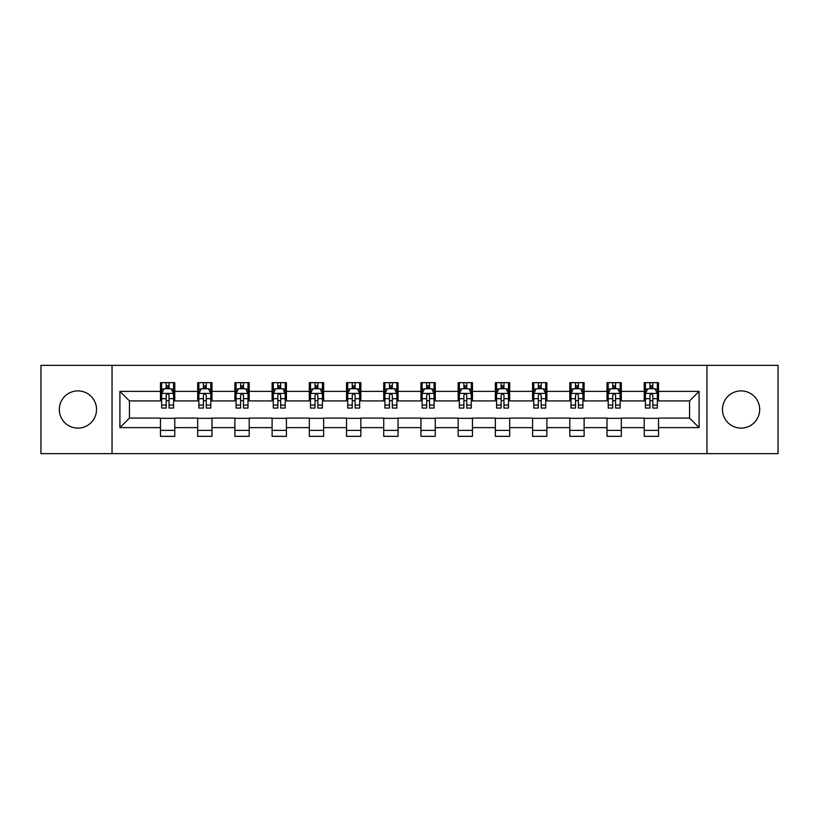 <?xml version="1.0" encoding="UTF-8"?>
<svg xmlns="http://www.w3.org/2000/svg" width="819" height="819" viewBox="0 0 819 819"><rect width="100%" height="100%" fill="white"/><g stroke="black" fill="none" stroke-linecap="round" stroke-linejoin="round"><path stroke-width="1.23" d="M741.072 390.898A18.602 18.602 0 0 0 722.471 409.5A18.602 18.602 0 0 0 741.072 428.102A18.602 18.602 0 0 0 759.684 409.5A18.602 18.602 0 0 0 741.072 390.898M77.928 390.898A18.602 18.602 0 0 0 59.316 409.5A18.602 18.602 0 0 0 77.928 428.102A18.602 18.602 0 0 0 96.529 409.5A18.602 18.602 0 0 0 77.928 390.898M706.961 453.634L778.05 453.634L778.05 365.366L706.961 365.366L706.961 453.634L112.039 453.634L112.039 365.366L40.95 365.366L40.95 453.634L112.039 453.634M706.961 365.366L112.039 365.366M658.537 391.369L658.537 382.668L644.225 382.668L644.225 391.369L621.324 391.369L621.324 382.668L607.012 382.668L607.012 391.369L584.111 391.369L584.111 382.668L569.799 382.668L569.799 391.369L546.897 391.369L546.897 382.668L532.585 382.668L532.585 391.369L509.684 391.369L509.684 382.668L495.372 382.668L495.372 391.369L472.471 391.369L472.471 382.668L458.159 382.668L458.159 391.369L435.268 391.369L435.268 382.668L420.946 382.668L420.946 391.369L398.054 391.369L398.054 382.668L383.732 382.668L383.732 391.369L360.841 391.369L360.841 382.668L346.529 382.668L346.529 391.369L323.628 391.369L323.628 382.668L309.316 382.668L309.316 391.369L286.415 391.369L286.415 382.668L272.103 382.668L272.103 391.369L249.201 391.369L249.201 382.668L234.889 382.668L234.889 391.369L211.988 391.369L211.988 382.668L197.676 382.668L197.676 391.369L174.775 391.369L174.775 382.668L160.463 382.668L160.463 391.369L119.912 391.369L119.912 427.631L129.453 418.089L160.463 418.089L160.463 436.332L174.775 436.332L174.775 418.089L197.676 418.089L197.676 436.332L211.988 436.332L211.988 418.089L234.889 418.089L234.889 436.332L249.201 436.332L249.201 418.089L272.103 418.089L272.103 436.332L286.415 436.332L286.415 418.089L309.316 418.089L309.316 436.332L323.628 436.332L323.628 418.089L346.529 418.089L346.529 436.332L360.841 436.332L360.841 418.089L383.732 418.089L383.732 436.332L398.054 436.332L398.054 418.089L420.946 418.089L420.946 436.332L435.268 436.332L435.268 418.089L458.159 418.089L458.159 436.332L472.471 436.332L472.471 418.089L495.372 418.089L495.372 436.332L509.684 436.332L509.684 418.089L532.585 418.089L532.585 436.332L546.897 436.332L546.897 418.089L569.799 418.089L569.799 436.332L584.111 436.332L584.111 418.089L607.012 418.089L607.012 436.332L621.324 436.332L621.324 418.089L644.225 418.089L644.225 436.332L658.537 436.332L658.537 418.089L689.547 418.089L689.547 400.911L658.537 400.911L658.537 391.369L699.088 391.369L699.088 427.631L658.537 427.631M644.225 427.631L621.324 427.631M607.012 427.631L584.111 427.631M569.799 427.631L546.897 427.631M532.585 427.631L509.684 427.631M495.372 427.631L472.471 427.631M458.159 427.631L435.268 427.631M420.946 427.631L398.054 427.631M383.732 427.631L360.841 427.631M346.529 427.631L323.628 427.631M309.316 427.631L286.415 427.631M272.103 427.631L249.201 427.631M234.889 427.631L211.988 427.631M197.676 427.631L174.775 427.631M160.463 427.631L119.912 427.631M644.225 391.369L644.225 400.911L621.324 400.911L621.324 391.369M607.012 391.369L607.012 400.911L584.111 400.911L584.111 391.369M569.799 391.369L569.799 400.911L546.897 400.911L546.897 391.369M532.585 391.369L532.585 400.911L509.684 400.911L509.684 391.369M495.372 391.369L495.372 400.911L472.471 400.911L472.471 391.369M458.159 391.369L458.159 400.911L435.268 400.911L435.268 391.369M420.946 391.369L420.946 400.911L398.054 400.911L398.054 391.369M383.732 391.369L383.732 400.911L360.841 400.911L360.841 391.369M346.529 391.369L346.529 400.911L323.628 400.911L323.628 391.369M309.316 391.369L309.316 400.911L286.415 400.911L286.415 391.369M272.103 391.369L272.103 400.911L249.201 400.911L249.201 391.369M234.889 391.369L234.889 400.911L211.988 400.911L211.988 391.369M197.676 391.369L197.676 400.911L174.775 400.911L174.775 391.369M160.463 391.369L160.463 400.911L129.453 400.911L119.912 391.369M129.453 400.911L129.453 418.089M699.088 427.631L689.547 418.089M689.547 400.911L699.088 391.369M160.463 388.626L161.65 388.626M166.185 388.626L169.052 388.626M173.577 388.626L174.775 388.626M160.463 400.675L161.65 400.675M166.185 400.675L169.052 400.675M173.577 400.675L174.775 400.675M160.463 418.325L174.775 418.325M160.463 430.374L174.775 430.374M197.676 418.325L211.988 418.325M197.676 430.374L211.988 430.374M197.676 388.626L198.863 388.626M203.399 388.626L206.265 388.626M210.79 388.626L211.988 388.626M197.676 400.675L198.863 400.675M203.399 400.675L206.265 400.675M210.79 400.675L211.988 400.675M234.889 418.325L249.201 418.325M234.889 430.374L249.201 430.374M234.889 388.626L236.077 388.626M240.612 388.626L243.478 388.626M248.003 388.626L249.201 388.626M234.889 400.675L236.077 400.675M240.612 400.675L243.478 400.675M248.003 400.675L249.201 400.675M272.103 418.325L286.415 418.325M272.103 430.374L286.415 430.374M272.103 388.626L273.29 388.626M277.825 388.626L280.682 388.626M285.217 388.626L286.415 388.626M272.103 400.675L273.29 400.675M277.825 400.675L280.682 400.675M285.217 400.675L286.415 400.675M309.316 418.325L323.628 418.325M309.316 430.374L323.628 430.374M309.316 388.626L310.503 388.626M315.039 388.626L317.895 388.626M322.43 388.626L323.628 388.626M309.316 400.675L310.503 400.675M315.039 400.675L317.895 400.675M322.43 400.675L323.628 400.675M346.529 418.325L360.841 418.325M346.529 430.374L360.841 430.374M346.529 388.626L347.717 388.626M352.252 388.626L355.108 388.626M359.643 388.626L360.841 388.626M346.529 400.675L347.717 400.675M352.252 400.675L355.108 400.675M359.643 400.675L360.841 400.675M383.732 418.325L398.054 418.325M383.732 430.374L398.054 430.374M383.732 388.626L384.93 388.626M389.465 388.626L392.321 388.626M396.857 388.626L398.054 388.626M383.732 400.675L384.93 400.675M389.465 400.675L392.321 400.675M396.857 400.675L398.054 400.675M420.946 418.325L435.268 418.325M420.946 430.374L435.268 430.374M420.946 388.626L422.143 388.626M426.679 388.626L429.535 388.626M434.07 388.626L435.268 388.626M420.946 400.675L422.143 400.675M426.679 400.675L429.535 400.675M434.07 400.675L435.268 400.675M458.159 418.325L472.471 418.325M458.159 430.374L472.471 430.374M458.159 388.626L459.357 388.626M463.892 388.626L466.748 388.626M471.283 388.626L472.471 388.626M458.159 400.675L459.357 400.675M463.892 400.675L466.748 400.675M471.283 400.675L472.471 400.675M495.372 418.325L509.684 418.325M495.372 430.374L509.684 430.374M495.372 388.626L496.57 388.626M501.105 388.626L503.961 388.626M508.497 388.626L509.684 388.626M495.372 400.675L496.57 400.675M501.105 400.675L503.961 400.675M508.497 400.675L509.684 400.675M532.585 418.325L546.897 418.325M532.585 430.374L546.897 430.374M532.585 388.626L533.783 388.626M538.318 388.626L541.175 388.626M545.71 388.626L546.897 388.626M532.585 400.675L533.783 400.675M538.318 400.675L541.175 400.675M545.71 400.675L546.897 400.675M569.799 418.325L584.111 418.325M569.799 430.374L584.111 430.374M569.799 388.626L570.997 388.626M575.522 388.626L578.388 388.626M582.923 388.626L584.111 388.626M569.799 400.675L570.997 400.675M575.522 400.675L578.388 400.675M582.923 400.675L584.111 400.675M607.012 418.325L621.324 418.325M607.012 430.374L621.324 430.374M607.012 388.626L608.21 388.626M612.735 388.626L615.601 388.626M620.137 388.626L621.324 388.626M607.012 400.675L608.21 400.675M612.735 400.675L615.601 400.675M620.137 400.675L621.324 400.675M644.225 418.325L658.537 418.325M644.225 430.374L658.537 430.374M644.225 388.626L645.423 388.626M649.948 388.626L652.815 388.626M657.35 388.626L658.537 388.626M644.225 400.675L645.423 400.675M649.948 400.675L652.815 400.675M657.35 400.675L658.537 400.675M169.052 385.769L166.185 385.769M173.577 405.077L169.052 405.077L169.052 408.067L173.577 408.067L173.577 393.519L171.191 388.749L164.035 388.749L161.65 393.519L161.65 408.067L166.185 408.067L166.185 405.077L161.65 405.077M161.65 393.519L161.65 382.668M173.577 393.519L173.577 382.668M166.185 388.749L166.185 382.668M169.052 382.668L169.052 388.749M169.052 405.077L169.052 395.311C168.1 393.468 167.137 393.468 166.185 395.311L166.185 405.077M206.265 385.769L203.399 385.769M210.79 405.077L206.265 405.077L206.265 408.067L210.79 408.067L210.79 393.519L208.405 388.749L201.249 388.749L198.863 393.519L198.863 408.067L203.399 408.067L203.399 405.077L198.863 405.077M198.863 393.519L198.863 382.668M210.79 393.519L210.79 382.668M203.399 388.749L203.399 382.668M206.265 382.668L206.265 388.749M206.265 405.077L206.265 395.311C205.303 393.468 204.351 393.468 203.399 395.311L203.399 405.077M243.478 385.769L240.612 385.769M248.003 405.077L243.478 405.077L243.478 408.067L248.003 408.067L248.003 393.519L245.618 388.749L238.462 388.749L236.077 393.519L236.077 408.067L240.612 408.067L240.612 405.077L236.077 405.077M236.077 393.519L236.077 382.668M248.003 393.519L248.003 382.668M240.612 388.749L240.612 382.668M243.478 382.668L243.478 388.749M243.478 405.077L243.478 395.311C242.516 393.468 241.564 393.468 240.612 395.311L240.612 405.077M280.682 385.769L277.825 385.769M285.217 405.077L280.682 405.077L280.682 408.067L285.217 408.067L285.217 393.519L282.831 388.749L275.675 388.749L273.29 393.519L273.29 408.067L277.825 408.067L277.825 405.077L273.29 405.077M273.29 393.519L273.29 382.668M285.217 393.519L285.217 382.668M277.825 388.749L277.825 382.668M280.682 382.668L280.682 388.749M280.682 405.077L280.682 395.311C279.729 393.468 278.777 393.468 277.825 395.311L277.825 405.077M317.895 385.769L315.039 385.769M322.43 405.077L317.895 405.077L317.895 408.067L322.43 408.067L322.43 393.519L320.045 388.749L312.889 388.749L310.503 393.519L310.503 408.067L315.039 408.067L315.039 405.077L310.503 405.077M310.503 393.519L310.503 382.668M322.43 393.519L322.43 382.668M315.039 388.749L315.039 382.668M317.895 382.668L317.895 388.749M317.895 405.077L317.895 395.311C316.943 393.468 315.991 393.468 315.039 395.311L315.039 405.077M355.108 385.769L352.252 385.769M359.643 405.077L355.108 405.077L355.108 408.067L359.643 408.067L359.643 393.519L357.258 388.749L350.102 388.749L347.717 393.519L347.717 408.067L352.252 408.067L352.252 405.077L347.717 405.077M347.717 393.519L347.717 382.668M359.643 393.519L359.643 382.668M352.252 388.749L352.252 382.668M355.108 382.668L355.108 388.749M355.108 405.077L355.108 395.311C354.156 393.468 353.204 393.468 352.252 395.311L352.252 405.077M392.321 385.769L389.465 385.769M396.857 405.077L392.321 405.077L392.321 408.067L396.857 408.067L396.857 393.519L394.471 388.749L387.315 388.749L384.93 393.519L384.93 408.067L389.465 408.067L389.465 405.077L384.93 405.077M384.93 393.519L384.93 382.668M396.857 393.519L396.857 382.668M389.465 388.749L389.465 382.668M392.321 382.668L392.321 388.749M392.321 405.077L392.321 395.311C391.369 393.468 390.417 393.468 389.465 395.311L389.465 405.077M429.535 385.769L426.679 385.769M434.07 405.077L429.535 405.077L429.535 408.067L434.07 408.067L434.07 393.519L431.685 388.749L424.529 388.749L422.143 393.519L422.143 408.067L426.679 408.067L426.679 405.077L422.143 405.077M422.143 393.519L422.143 382.668M434.07 393.519L434.07 382.668M426.679 388.749L426.679 382.668M429.535 382.668L429.535 388.749M429.535 405.077L429.535 395.311C428.583 393.468 427.631 393.468 426.679 395.311L426.679 405.077M466.748 385.769L463.892 385.769M471.283 405.077L466.748 405.077L466.748 408.067L471.283 408.067L471.283 393.519L468.898 388.749L461.742 388.749L459.357 393.519L459.357 408.067L463.892 408.067L463.892 405.077L459.357 405.077M459.357 393.519L459.357 382.668M471.283 393.519L471.283 382.668M463.892 388.749L463.892 382.668M466.748 382.668L466.748 388.749M466.748 405.077L466.748 395.311C465.796 393.468 464.844 393.468 463.892 395.311L463.892 405.077M503.961 385.769L501.105 385.769M508.497 405.077L503.961 405.077L503.961 408.067L508.497 408.067L508.497 393.519L506.111 388.749L498.955 388.749L496.57 393.519L496.57 408.067L501.105 408.067L501.105 405.077L496.57 405.077M496.57 393.519L496.57 382.668M508.497 393.519L508.497 382.668M501.105 388.749L501.105 382.668M503.961 382.668L503.961 388.749M503.961 405.077L503.961 395.311C503.009 393.468 502.057 393.468 501.105 395.311L501.105 405.077M541.175 385.769L538.318 385.769M545.71 405.077L541.175 405.077L541.175 408.067L545.71 408.067L545.71 393.519L543.325 388.749L536.169 388.749L533.783 393.519L533.783 408.067L538.318 408.067L538.318 405.077L533.783 405.077M533.783 393.519L533.783 382.668M545.71 393.519L545.71 382.668M538.318 388.749L538.318 382.668M541.175 382.668L541.175 388.749M541.175 405.077L541.175 395.311C540.223 393.468 539.271 393.468 538.318 395.311L538.318 405.077M578.388 385.769L575.522 385.769M582.923 405.077L578.388 405.077L578.388 408.067L582.923 408.067L582.923 393.519L580.538 388.749L573.382 388.749L570.997 393.519L570.997 408.067L575.522 408.067L575.522 405.077L570.997 405.077M570.997 393.519L570.997 382.668M582.923 393.519L582.923 382.668M575.522 388.749L575.522 382.668M578.388 382.668L578.388 388.749M578.388 405.077L578.388 395.311C577.436 393.468 576.484 393.468 575.522 395.311L575.522 405.077M615.601 385.769L612.735 385.769M620.137 405.077L615.601 405.077L615.601 408.067L620.137 408.067L620.137 393.519L617.751 388.749L610.595 388.749L608.21 393.519L608.21 408.067L612.735 408.067L612.735 405.077L608.21 405.077M608.21 393.519L608.21 382.668M620.137 393.519L620.137 382.668M612.735 388.749L612.735 382.668M615.601 382.668L615.601 388.749M615.601 405.077L615.601 395.311C614.649 393.468 613.697 393.468 612.735 395.311L612.735 405.077M652.815 385.769L649.948 385.769M657.35 405.077L652.815 405.077L652.815 408.067L657.35 408.067L657.35 393.519L654.965 388.749L647.809 388.749L645.423 393.519L645.423 408.067L649.948 408.067L649.948 405.077L645.423 405.077M645.423 393.519L645.423 382.668M657.35 393.519L657.35 382.668M649.948 388.749L649.948 382.668M652.815 382.668L652.815 388.749M652.815 405.077L652.815 395.311C651.863 393.468 650.91 393.468 649.948 395.311L649.948 405.077M173.526 393.396L161.712 393.396M161.65 389.035L163.892 389.035M171.335 389.035L173.577 389.035M166.185 398.679L161.65 398.679M173.577 398.679L169.052 398.679M169.052 387.285L166.185 387.285M210.729 393.396L198.925 393.396M198.863 389.035L201.105 389.035M208.548 389.035L210.79 389.035M203.399 398.679L198.863 398.679M210.79 398.679L206.265 398.679M206.265 387.285L203.399 387.285M247.942 393.396L236.138 393.396M236.077 389.035L238.319 389.035M245.761 389.035L248.003 389.035M240.612 398.679L236.077 398.679M248.003 398.679L243.478 398.679M243.478 387.285L240.612 387.285M285.155 393.396L273.351 393.396M273.29 389.035L275.532 389.035M282.975 389.035L285.217 389.035M277.825 398.679L273.29 398.679M285.217 398.679L280.682 398.679M280.682 387.285L277.825 387.285M322.369 393.396L310.565 393.396M310.503 389.035L312.745 389.035M320.188 389.035L322.43 389.035M315.039 398.679L310.503 398.679M322.43 398.679L317.895 398.679M317.895 387.285L315.039 387.285M359.582 393.396L347.778 393.396M347.717 389.035L349.959 389.035M357.401 389.035L359.643 389.035M352.252 398.679L347.717 398.679M359.643 398.679L355.108 398.679M355.108 387.285L352.252 387.285M396.795 393.396L384.991 393.396M384.93 389.035L387.172 389.035M394.615 389.035L396.857 389.035M389.465 398.679L384.93 398.679M396.857 398.679L392.321 398.679M392.321 387.285L389.465 387.285M434.009 393.396L422.205 393.396M422.143 389.035L424.385 389.035M431.828 389.035L434.07 389.035M426.679 398.679L422.143 398.679M434.07 398.679L429.535 398.679M429.535 387.285L426.679 387.285M471.222 393.396L459.418 393.396M459.357 389.035L461.599 389.035M469.041 389.035L471.283 389.035M463.892 398.679L459.357 398.679M471.283 398.679L466.748 398.679M466.748 387.285L463.892 387.285M508.435 393.396L496.631 393.396M496.57 389.035L498.812 389.035M506.255 389.035L508.497 389.035M501.105 398.679L496.57 398.679M508.497 398.679L503.961 398.679M503.961 387.285L501.105 387.285M545.649 393.396L533.845 393.396M533.783 389.035L536.025 389.035M543.468 389.035L545.71 389.035M538.318 398.679L533.783 398.679M545.71 398.679L541.175 398.679M541.175 387.285L538.318 387.285M582.862 393.396L571.058 393.396M570.997 389.035L573.239 389.035M580.681 389.035L582.923 389.035M575.522 398.679L570.997 398.679M582.923 398.679L578.388 398.679M578.388 387.285L575.522 387.285M620.075 393.396L608.271 393.396M608.21 389.035L610.452 389.035M617.895 389.035L620.137 389.035M612.735 398.679L608.21 398.679M620.137 398.679L615.601 398.679M615.601 387.285L612.735 387.285M657.288 393.396L645.474 393.396M645.423 389.035L647.665 389.035M655.108 389.035L657.35 389.035M649.948 398.679L645.423 398.679M657.35 398.679L652.815 398.679M652.815 387.285L649.948 387.285"/></g></svg>
